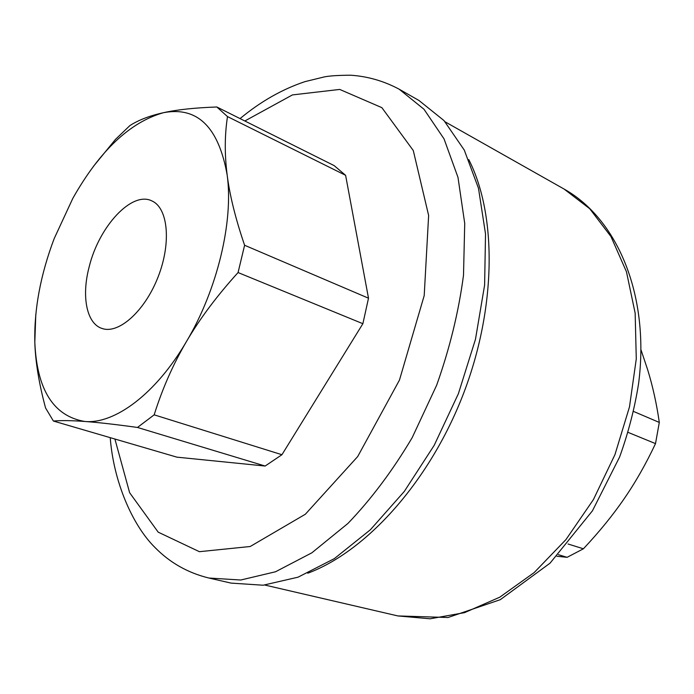 <?xml version="1.0" encoding="UTF-8"?>
<svg xmlns="http://www.w3.org/2000/svg" width="694" height="694" viewBox="0 0 694 694"><rect width="100%" height="100%" fill="white"/><g stroke="black" fill="none" stroke-linecap="round" stroke-linejoin="round"><path stroke-width="1.04" d="M89.196 266.782C98.999 226.322 132.12 190.451 152.116 201.034C168.104 208.209 171.418 242.995 158.145 276.811C145.072 310.704 119.116 334.109 102.478 328.6C86.62 324.133 81.25 296.442 89.196 266.782M556.97 556.25L567.093 557.325L583.402 548.789C599.33 531.821 612.949 515.078 624.27 498.57C635.617 482.104 646.027 463.783 655.509 443.613L659.3 422.438C656.715 404.194 652.846 386.662 647.693 369.841L640.987 349.802M568.056 544.001L583.402 548.789M558.444 554.706L567.093 557.325M628.113 432.388L655.509 443.613M633.613 411.464L659.3 422.438M93.517 166.265L115.516 139.355L129.899 125.579C138.574 120.019 149.748 115.725 163.42 112.706C129.847 122.274 99.65 150.841 72.801 198.406L54.141 238.693C40.521 274.815 34.084 309.333 34.813 342.255L35.802 314.356M84.755 421.466C71.56 420.495 61.107 420.356 53.403 421.041L45.57 407.985C38.977 383.539 35.394 361.626 34.813 342.255C36.895 389.785 53.542 416.183 84.755 421.466C114.736 424.372 156.081 393.698 186.556 341.379C173.24 364.029 162.439 388.51 154.163 414.839L137.473 427.452C115.421 424.407 97.845 422.412 84.755 421.466M227.155 174.931C229.714 195.257 235.526 218.705 244.6 245.26L238.068 272.551C216.979 295.8 199.811 318.737 186.556 341.379C217.361 289.658 233.644 221.247 227.155 174.931C218.601 126.976 197.356 106.234 163.42 112.706C176.987 109.678 194.788 107.77 216.832 106.989L227.493 116.583C224.656 135.07 224.544 154.519 227.155 174.931M216.832 106.989L334.144 165.606L345.603 175.313L368.505 298.203L362.875 323.699L238.068 272.551M368.505 298.203L244.6 245.26M345.603 175.313L227.493 116.583M362.875 323.699L281.938 454.717L154.163 414.839M281.938 454.717L265.134 466.038L137.473 427.452M265.134 466.038L176.909 457.155L53.403 421.041M399.154 89.188L418.95 100.465L444.004 120.583L464.277 150.078L478.487 188.291L485.522 233.947L484.612 285.113L475.468 339.314L458.387 393.698L434.201 445.322L404.298 491.439L370.379 529.756L334.334 558.635L298.021 577.191L263.139 585.216L231.085 583.107L208.868 578.024L240.749 580.019L275.535 571.761L311.832 552.832L347.963 523.423C371.42 498.934 392.83 470.332 412.193 437.636L436.647 385.239C449.738 348.423 458.691 311.745 463.505 275.197L464.728 223.451L457.988 177.369L444.039 138.878L423.999 109.27L399.154 89.188C383.782 80.99 367.603 76.331 350.626 75.212C338.629 75.282 329.945 75.82 324.584 76.843L305.039 81.614C282.258 89.205 260.597 101.532 240.055 118.596M307.763 573.218C366.12 551.496 428.97 482.304 462.803 395.415C496.618 308.526 497.086 215.053 468.771 159.585M244.843 120.982L292.426 94.913L339.73 89.431L381.874 107.657L413.286 150.529L428.632 215.47L424.208 295.575L399.475 380.052L357.714 456.531L305.36 514.228L250.204 546.508L199.404 551.687L158.189 532.159L129.631 492.714L114.9 439.024M445.149 121.849L564.057 189.037L589.744 208.738L610.963 236.559L626.465 271.779L635.157 313.15L636.277 358.919L629.484 406.901L614.953 454.639L593.379 499.645L565.948 539.594L534.18 572.567L499.801 597.17L464.572 612.637L430.124 618.788L397.879 615.934L264.839 585.051M110.233 437.662C113.478 481.194 132.19 524.942 154.831 547.34C169.744 562.617 187.753 572.854 208.868 578.024M564.057 189.037C618.128 219.313 649.87 296.303 638.61 383.452C634.68 408.263 628.356 432.77 619.629 456.973L592.459 510.784L550.038 563.172L500.313 599.668L448.003 617.513L397.879 615.934"/></g></svg>
